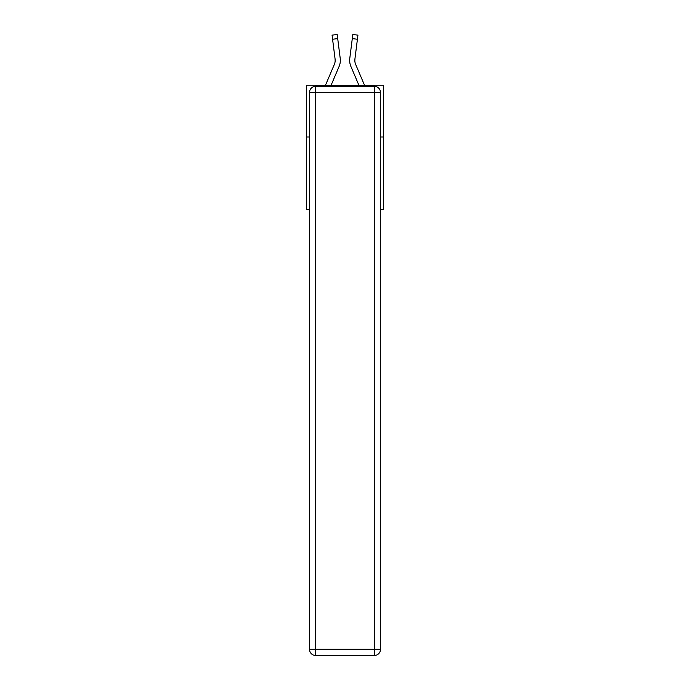 <?xml version="1.0" encoding="UTF-8"?>
<svg xmlns="http://www.w3.org/2000/svg" width="690" height="690" viewBox="0 0 690 690"><rect width="100%" height="100%" fill="white"/><g stroke="black" fill="none" stroke-linecap="round" stroke-linejoin="round"><path stroke-width="1.03" d="M309.5 137L306.705 137L306.705 85.25L383.295 85.25L383.295 209.441L380.501 209.441M306.705 137L306.705 209.441L309.5 209.441M383.295 137L380.501 137M331.096 85.25L339.101 66.456A15.525 15.525 0 0 0 340.222 58.426L337.712 38.605L332.58 39.252L332.062 35.147L337.194 34.5L337.712 38.605M340.144 57.805L340.222 58.426M364.527 85.25L355.661 64.429A10.35 10.35 0 0 1 354.832 60.392A10.35 10.35 0 0 0 355.661 64.429A10.35 10.35 0 0 1 354.832 60.392A10.35 10.35 0 0 0 355.661 64.429A10.35 10.35 0 0 1 354.832 60.392A10.35 10.35 0 0 0 355.661 64.429A10.35 10.35 0 0 1 354.832 60.392A10.35 10.35 0 0 0 355.661 64.429A10.35 10.35 0 0 1 354.832 60.392A10.35 10.35 0 0 0 355.661 64.429A10.35 10.35 0 0 1 354.832 60.392A10.35 10.35 0 0 0 355.661 64.429A10.35 10.35 0 0 1 354.832 60.392A10.35 10.35 0 0 0 355.661 64.429A10.35 10.35 0 0 1 354.832 60.392A10.35 10.35 0 0 0 355.661 64.429A10.35 10.35 0 0 1 354.832 60.392A10.35 10.35 0 0 0 355.661 64.429A10.35 10.35 0 0 1 354.832 60.392A10.35 10.35 0 0 0 355.661 64.429A10.35 10.35 0 0 1 354.832 60.392A10.35 10.35 0 0 0 355.661 64.429A10.35 10.35 0 0 1 354.832 60.392A10.35 10.35 0 0 0 355.661 64.429A10.35 10.35 0 0 1 354.832 60.392A10.35 10.35 0 0 0 355.661 64.429A10.35 10.35 0 0 1 354.832 60.392A10.35 10.35 0 0 0 355.661 64.429A10.35 10.35 0 0 1 354.832 60.392A10.35 10.35 0 0 0 355.661 64.429A10.35 10.35 0 0 1 354.91 59.073L357.42 39.252L352.288 38.605L352.806 34.5L357.938 35.147L357.42 39.252M358.904 85.25L350.899 66.456A15.525 15.525 0 0 1 349.778 58.426L352.288 38.605M354.841 60.875L354.91 59.073L354.841 60.875M315.71 86.285L374.291 86.285A6.21 6.21 0 0 1 380.501 92.495L380.501 649.29A6.21 6.21 0 0 1 374.291 655.5L315.71 655.5L315.71 649.29L374.291 649.29L374.291 92.495L315.71 92.495L315.71 649.29L309.5 649.29L309.5 92.495L315.71 92.495L315.71 86.285A6.21 6.21 0 0 0 309.5 92.495A6.21 6.21 0 0 1 315.71 86.285M309.5 649.29A6.21 6.21 0 0 0 315.71 655.5A6.21 6.21 0 0 1 309.5 649.29M325.473 85.25L334.339 64.429A10.35 10.35 0 0 0 335.168 60.392M335.09 59.073L335.159 60.875L335.09 59.073A10.35 10.35 0 0 1 334.339 64.429A10.35 10.35 0 0 0 335.09 59.073L332.58 39.252M349.675 61.134L349.657 60.366M349.778 58.426L349.856 57.805M374.291 655.5A6.21 6.21 0 0 0 380.501 649.29L374.291 649.29L374.291 655.5M380.501 92.495A6.21 6.21 0 0 0 374.291 86.285L374.291 92.495L380.501 92.495M332.062 35.147L337.194 34.5M352.806 34.5L357.938 35.147"/></g></svg>
